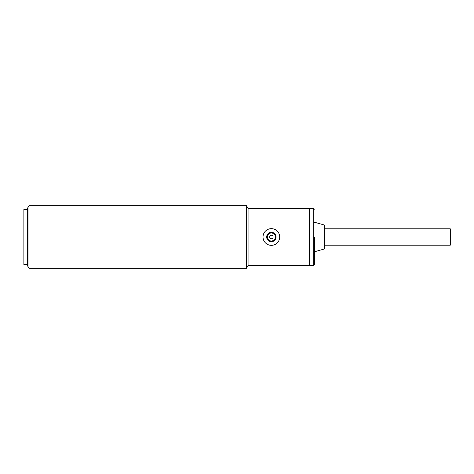 <?xml version="1.0" encoding="UTF-8"?>
<svg xmlns="http://www.w3.org/2000/svg" width="474" height="474" viewBox="0 0 474 474"><rect width="100%" height="100%" fill="white"/><g stroke="black" fill="none" stroke-linecap="round" stroke-linejoin="round"><path stroke-width="0.71" d="M267.366 237A3.999 3.999 0 0 1 271.365 233.001A3.999 3.999 0 0 1 275.364 237A3.999 3.999 0 0 1 271.365 240.999A3.999 3.999 0 0 1 267.366 237M273.101 237A1.736 1.736 0 0 1 271.365 238.736A1.736 1.736 0 0 1 269.629 237A1.736 1.736 0 0 1 271.365 235.264A1.736 1.736 0 0 1 273.101 237M263.023 237A8.342 8.342 0 0 1 271.365 228.658A8.342 8.342 0 0 1 279.707 237A8.342 8.342 0 0 1 271.365 245.342A8.342 8.342 0 0 1 263.023 237M266.672 237A4.693 4.693 0 0 0 271.365 241.693A4.693 4.693 0 0 0 276.058 237A4.693 4.693 0 0 0 271.365 232.307A4.693 4.693 0 0 0 266.672 237M324.897 245.171L450.3 245.171L450.3 228.829L324.897 228.829M314.469 237L314.469 264.806L314.469 237M324.897 237L324.897 248.293L324.897 237M28.955 268.284L28.955 205.716L27.35 208.495L27.35 265.505L28.955 268.284L246.468 268.284L248.074 265.505L309.255 265.505L309.255 208.495L313.77 208.495L314.469 209.194M27.35 209.538L23.872 209.538L23.872 264.462L27.35 264.462M23.872 220.487L23.872 253.513M246.468 268.284L246.468 205.716L248.074 208.495L309.255 208.495L309.255 265.505L313.77 265.505L313.77 208.495M248.074 265.505L248.074 208.495M324.897 248.293L324.388 248.963L324.388 225.037L314.469 222.229M313.77 265.505L314.469 264.806M324.388 248.963L314.469 251.771M324.388 225.037L324.897 225.707M28.955 205.716L246.468 205.716"/></g></svg>
